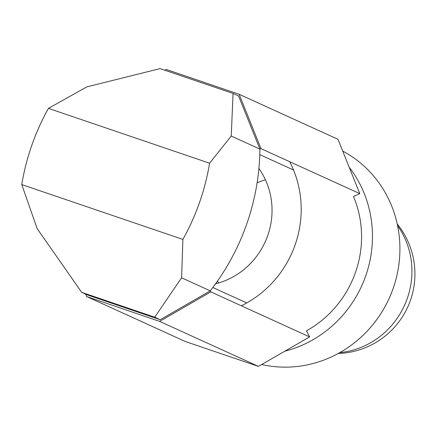 <?xml version="1.0" encoding="UTF-8"?>
<svg xmlns="http://www.w3.org/2000/svg" width="435" height="435" viewBox="0 0 435 435"><rect width="100%" height="100%" fill="white"/><g stroke="black" fill="none" stroke-linecap="round" stroke-linejoin="round"><path stroke-width="0.65" d="M164.783 70.209L166.137 69.431L239.152 94.275L337.962 139.298L359.794 193.635L260.978 148.618L239.152 94.275M182.901 239.419L21.75 184.576A225.2 214.917 114.5 0 1 31.793 145.35A225.2 214.917 114.5 0 1 48.437 108.369L86.81 86.886L160.064 68.605L233.073 93.449L231.241 136.035L209.588 163.212A225.2 214.917 -65.5 0 1 182.901 239.419L181.596 277.796L210.274 290.857A225.2 214.917 -65.5 0 0 259.912 149.102L260.978 148.618M293.533 170.014L259.793 154.642M85.657 294.158L86.608 296.529L185.424 341.551L258.433 366.395L309.617 336.907L306.463 330.817A103.802 99.06 -65.5 0 0 357.124 267.362A103.802 99.06 -65.5 0 0 353.497 196.511L359.794 193.635M21.75 184.576L37.171 228.641L81.704 292.358L87.196 294.859L160.205 319.703L210.274 290.857L210.806 291.885L159.623 321.378L86.608 296.529M231.241 136.035L259.912 149.102L238.565 95.95L233.073 93.449M209.588 163.212L48.437 108.369M258.433 366.395L159.623 321.378M309.617 336.907L210.806 291.885M246.737 302.934L212.845 287.497M81.704 292.358L154.719 317.202L160.205 319.703M181.596 277.796L154.719 317.202M241.305 305.783A103.802 99.06 -65.5 0 0 296.741 239.848A103.802 99.06 -65.5 0 0 289.666 161.684M284.74 351.241A115.106 109.854 -65.5 0 0 367.526 270.298A115.106 109.854 -65.5 0 0 349.185 167.225M261.696 364.519A115.106 109.854 -65.5 0 0 394.975 282.804A115.106 109.854 -65.5 0 0 342.688 151.054M215.564 283.794A73.51 70.155 -65.5 0 0 268.89 231.991A73.51 70.155 -65.5 0 0 258.907 168.497M217.538 281.015A73.51 70.155 -65.5 0 0 218.419 283.022M265.442 179.818A73.51 70.155 -65.5 0 0 257.101 182.836M397.595 225.754A79.567 75.935 114.5 0 1 407.024 299.182A79.567 75.935 114.5 0 1 339.811 352.6M338.18 353.503A79.567 79.567 0 0 0 397.209 223.933"/></g></svg>
